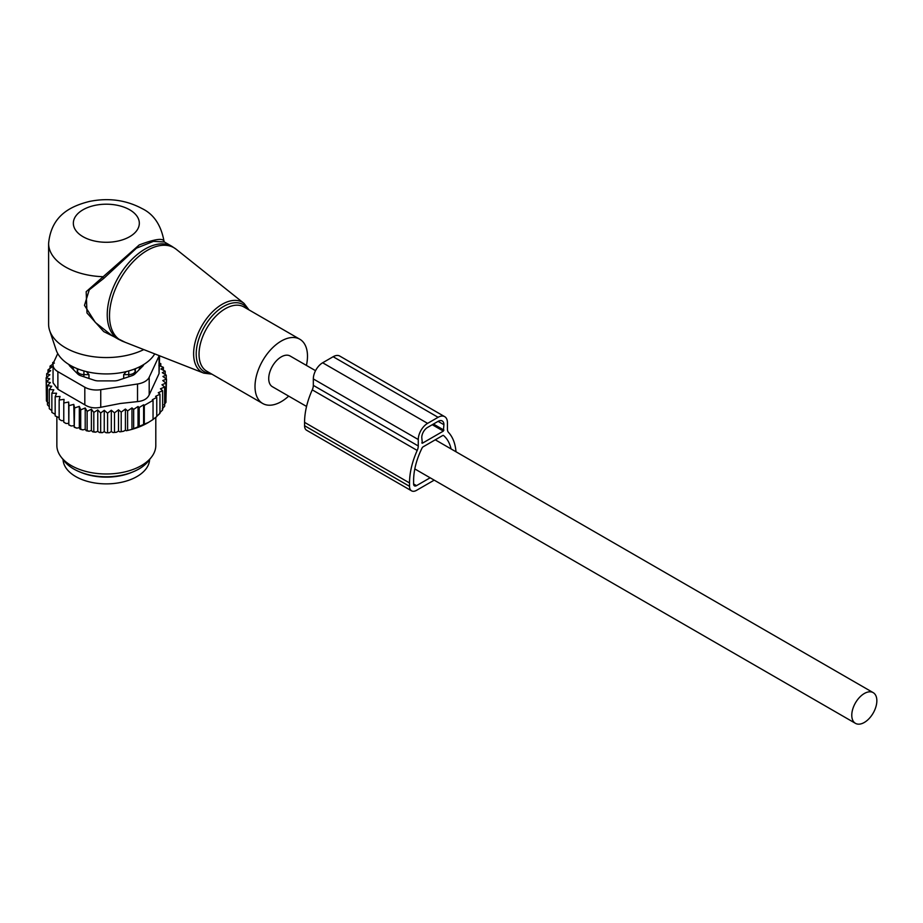 <?xml version="1.0" encoding="UTF-8"?>
<svg xmlns="http://www.w3.org/2000/svg" width="923" height="923" viewBox="0 0 923 923"><rect width="100%" height="100%" fill="white"/><g stroke="black" fill="none" stroke-linecap="round" stroke-linejoin="round"><path stroke-width="1.38" d="M306.413 365.416A37.105 21.425 120 0 0 304.278 343.541A37.105 21.425 120 0 0 299.802 339.226A37.105 21.425 120 0 0 265.524 356.186A37.105 21.425 120 0 0 258.221 399.174A37.105 21.425 120 0 0 262.697 403.489A37.105 21.425 120 0 0 288.68 396.117M164.432 242.022L163.971 240.984C161.006 224.97 153.691 214.159 142.027 208.552C126.001 199.991 108.522 197.614 89.566 201.422C70.852 206.094 51.284 215.267 48.607 243.441L48.607 324.227A57.722 33.32 0 0 0 49.657 330.549L56.165 350.013A51.088 29.501 0 0 0 70.206 365.289A51.088 29.501 0 0 0 154.729 353.878M49.657 330.549A57.722 33.32 0 0 0 65.521 347.798A57.722 33.32 0 0 0 143.792 349.586M163.925 241.191C162.875 237.903 154.66 239.138 139.246 244.918L86.174 291.703L86.981 312.955L103.734 331.588L125.17 342.283M171.932 246.36L164.375 241.988L153.472 241.353L136.466 248.16L103.676 278.481L89.254 289.845L84.489 305.363L95.334 322.439L111.556 335.28L118.34 339.191A53.603 30.944 120 0 1 111.879 332.961A53.603 30.944 120 0 1 122.424 270.854A53.603 30.944 120 0 1 171.932 246.36L176.189 249.256A53.419 30.84 -60 0 0 125.966 270.289A53.419 30.84 -60 0 0 114.129 334.045A53.419 30.84 120 0 0 122.978 341.429L118.34 339.191M48.607 243.441A57.722 33.32 0 0 0 65.521 267.001A57.722 33.32 0 0 0 102.43 276.692L103.676 278.481M315.539 370.677L290.11 356.001A17.733 10.234 120 0 0 276.45 360.755A17.733 10.234 120 0 0 268.72 378.592A17.733 10.234 120 0 0 272.389 386.714L306.551 406.443M876.85 700.753A17.733 10.234 120 0 0 873.181 692.631A17.733 10.234 120 0 0 859.521 697.384A17.733 10.234 120 0 0 851.779 715.221A17.733 10.234 120 0 0 855.448 723.344A17.733 10.234 120 0 0 869.108 718.59A17.733 10.234 120 0 0 876.85 700.753M135.346 373.55L135.346 368.704M138.773 370.123A33.805 19.521 0 0 0 139.961 366.639M123.682 378.465L123.682 374.646L126.232 371.6M72.698 366.639A33.805 19.521 0 0 0 73.886 370.123M123.682 374.646L128.782 374.6A6.599 3.807 0 0 0 135.254 370.85L135.323 368.715M88.977 378.465L88.977 374.646L86.427 371.6M77.313 373.55L77.313 368.704M77.336 368.715L77.405 370.85A6.599 3.807 0 0 0 83.889 374.6L88.977 374.646M80.451 472.184A43.289 24.99 0 0 0 94.146 476.13A43.289 24.99 0 0 0 132.208 472.184M63.052 459.516A43.289 24.99 0 0 0 94.146 482.867A43.289 24.99 0 0 0 149.607 459.516M53.13 363.974L50.027 366.131L52.219 366.789L48.008 369.835L50.696 370.677L46.692 373.7L49.877 374.773L46.15 377.692L46.404 397.236M159.61 363.212L160.798 363.616L158.871 365.439L163.383 367.331L160.948 369.015L165.205 371.196L162.31 372.696L166.255 375.142L162.921 376.446L166.509 379.145L162.783 380.53L165.967 383.137L161.963 384.741L164.663 387.002L160.44 388.825L162.644 390.706L158.271 392.725L159.967 394.19L155.583 396.371L156.76 397.398L152.353 399.728L153.045 400.34L153.045 419.538L147.726 422.861A58.541 33.805 180 0 1 132.427 429.218L130.674 429.703A58.541 33.805 180 0 1 126.324 430.729L125.413 430.21L123.578 431.26A58.541 33.805 180 0 1 122.817 431.399A58.541 33.805 180 0 1 119.84 431.849L118.502 431.087L116.483 432.252A58.541 33.805 180 0 1 113.021 432.541L111.314 431.56L109.306 432.725A58.541 33.805 180 0 1 106.076 432.76L104.253 431.641L102.303 432.679A58.541 33.805 180 0 1 99.338 432.518L97.769 431.283L95.611 432.195A58.541 33.805 180 0 1 92.704 431.837L91.389 430.499L89.07 431.26A58.541 33.805 180 0 1 86.254 430.718L85.204 429.299L82.758 429.899A58.541 33.805 180 0 1 80.07 429.172L79.309 427.695L76.759 428.134A58.541 33.805 180 0 1 74.232 427.234L74.613 407.954L79.309 406.374L80.705 409.858L80.705 429.068L82.758 429.899M46.15 377.692L49.738 378.834L46.404 381.684L50.35 382.584L47.454 385.641L51.711 386.264L49.277 389.506L53.788 389.829L51.861 393.21L56.568 393.244L55.172 396.728L59.995 396.44L59.153 400.005L64.045 399.382L63.768 402.993L68.66 402.047L68.937 405.659L73.771 404.389L74.232 427.234M73.771 425.711L71.14 425.976A58.541 33.805 180 0 1 68.81 424.915L68.937 405.659M68.66 402.047L68.81 424.915M68.66 423.38L65.995 423.461A58.541 33.805 180 0 1 64.564 422.653M63.768 420.703L61.391 420.623L59.153 419.204L59.153 400.005M59.153 417.681L55.172 415.927L55.172 396.728M51.861 393.21L51.861 412.419L55.172 414.323M49.277 389.506L49.277 408.704L51.861 410.689M46.692 373.7L46.692 377.265M165.967 399.094L166.509 379.145M163.994 404.828L165.967 402.336L165.967 383.137M162.275 408.924L164.663 406.201L164.663 387.002M159.575 413.019L162.644 409.904L162.644 390.706M132.427 429.218L148.672 422.319M156.76 416.261L159.967 413.4L159.967 394.19M152.353 419.93L156.76 416.596L156.76 397.398M131.966 428.953L131.966 407.908L133.662 409.385L133.662 428.584M130.674 429.703L126.324 430.729M125.413 430.21L125.413 409.051L127.605 410.931L127.605 430.13M123.578 431.26L119.84 431.849M118.502 431.087L118.502 409.824L121.201 412.096L121.201 431.295M116.483 432.252L113.021 432.541M111.314 431.56L111.314 410.239L114.498 412.846L114.498 432.045M109.306 432.725L106.076 432.76M104.253 431.641L104.253 410.308L107.587 413.158L107.587 432.368M104.253 410.308L100.665 413.019L100.665 432.218L102.303 432.679M99.338 432.518L100.665 432.218M97.769 431.283L97.769 409.962L100.665 413.019M97.769 409.962L93.811 412.408L93.811 431.606L95.611 432.195M92.704 431.837L93.811 431.606M91.389 430.499L91.389 409.177L93.811 412.408M91.389 409.177L87.131 411.358L87.131 430.556L89.07 431.26M86.254 430.718L87.131 430.556M85.204 429.299L85.204 407.978L87.131 411.358M85.204 407.978L80.705 409.858M80.07 429.172L80.705 429.068M79.309 406.374L79.309 427.695M76.759 428.134L74.613 427.153M71.14 425.976L68.937 424.857M63.768 402.993L63.768 422.192L65.995 423.461M49.392 406.824L47.454 404.839L47.454 385.641M48.204 402.993L46.404 400.894L46.404 381.684M48.008 369.835L48.008 372.707M50.027 366.131L50.027 368.358M54.388 363.12L52.703 362.635L52.703 364.273M153.045 400.34L144.3 405.393L144.3 424.592M143.607 424.984L143.607 404.782L139.2 407.528L139.2 426.726M133.662 409.385L138.035 406.501L138.035 427.372M53.915 361.828L52.703 362.635M53.049 364.931A16.487 9.518 180 0 0 57.884 371.669L84.812 387.21A16.487 9.518 180 0 0 100.745 389.679L137.527 383.991L137.527 401.597L120.267 403.489L100.745 407.285C94.677 408.554 89.358 407.735 84.812 404.816L57.884 389.275L53.049 382.791L53.049 364.931A16.487 9.518 180 0 1 53.615 362.474L57.745 353.555M137.527 383.991A16.487 9.518 0 0 0 149.191 377.253L159.044 356.013L159.044 373.619L149.191 394.859C147.38 398.759 143.492 400.997 137.527 401.597M151.499 457.081L148.453 461.004A46.138 26.64 180 0 1 119.321 475.691A46.138 26.64 180 0 1 64.206 461.004L61.172 457.081A49.473 28.567 0 0 0 120.255 472.83A49.473 28.567 0 0 0 151.499 457.081A49.473 28.567 0 0 0 155.802 445.417L155.802 417.358M68.913 364.516A8.249 4.765 0 0 0 69.917 366.154L77.763 373.988A8.249 4.765 0 0 0 80.774 375.73L94.365 380.264A8.249 4.765 0 0 0 98.484 380.899L114.175 380.899A8.249 4.765 0 0 0 118.294 380.264L131.885 375.73A8.249 4.765 0 0 0 134.896 373.988L142.742 366.154A8.249 4.765 0 0 0 143.746 364.516M159.044 373.619L159.61 355.793M56.857 417.138L56.857 445.417A49.473 28.567 0 0 0 61.172 457.081M138.035 406.501L139.2 407.528M143.607 404.782L144.3 405.393M125.413 409.051L121.201 412.096M131.966 407.908L127.605 410.931M73.771 404.389L74.613 407.954M111.314 410.239L107.587 413.158M118.502 409.824L114.498 412.846M166.255 375.142L166.255 378.949M165.205 371.196L165.205 374.496M163.383 367.331L163.383 370.25M160.798 363.616L160.798 366.246M455.997 451.774A59.787 34.52 -60 0 0 448.486 432.391A8.249 4.765 -60 0 1 447.424 429.137L447.424 422.699A13.199 7.615 -60 0 0 444.69 416.654A13.199 7.615 -60 0 0 438.09 417.311L427.603 423.369A13.199 7.615 -60 0 0 418.269 439.533L418.269 445.971A8.249 4.765 -60 0 1 417.208 450.447A59.787 34.52 -60 0 0 409.524 482.948L409.524 486.317A9.899 5.711 120 0 0 411.577 490.851A9.899 5.711 120 0 0 416.515 490.355L434.214 480.145M409.524 482.948L304.567 422.365L304.567 425.722A9.899 5.711 120 0 0 306.621 430.256L411.577 490.851M451.093 448.947A54.007 31.186 -60 0 0 443.559 435.529A1.65 0.958 -60 0 0 443.478 435.471A1.65 0.958 -60 0 0 442.648 435.552L423.046 446.87A1.65 0.958 -60 0 0 422.134 447.897A54.007 31.186 -60 0 0 413.608 480.595L413.608 483.964A4.119 2.377 120 0 0 414.462 485.856A4.119 2.377 120 0 0 416.515 485.648L430.13 477.791M438.09 417.311L333.145 356.716A13.199 7.615 -60 0 1 339.745 356.059L444.69 416.654M333.145 356.716L322.646 362.774A13.199 7.615 -60 0 0 313.324 378.938L313.324 385.376A8.249 4.765 -60 0 1 312.262 389.864A59.787 34.52 -60 0 0 304.567 422.365M443.34 431.11L422.353 443.236L421.765 437.514A8.249 4.765 -60 0 1 427.603 427.407L438.09 421.35A8.249 4.765 -60 0 1 442.221 420.946A8.249 4.765 -60 0 1 443.928 424.718L443.34 431.11L432.264 424.718M211.886 374.161L203.81 373.134A40.404 23.329 120 0 1 197.118 367.55A40.404 23.329 -60 0 1 206.071 319.323A40.404 23.329 -60 0 1 244.064 303.413L176.189 249.256M247.791 309.193A38.766 22.383 120 0 0 247.676 309.032A38.766 22.383 120 0 0 210.479 317.904A38.766 22.383 120 0 0 199.564 367.146A38.766 22.383 120 0 0 210.675 373.457M299.802 339.226L243.834 306.909A37.105 21.425 120 0 0 209.556 323.869A37.105 21.425 120 0 0 202.252 366.858A37.105 21.425 120 0 0 206.717 371.173L262.697 403.489M83.012 236.703A32.986 19.037 0 0 0 129.658 236.703A32.986 19.037 0 0 0 129.658 209.775A32.986 19.037 0 0 0 83.012 209.775A32.986 19.037 0 0 0 83.012 236.703M128.782 376.769L128.735 370.942M135.254 373.642L135.254 370.85A6.599 5.388 -178.3 0 0 134.1 369.188M83.924 370.942L83.889 376.769M77.405 373.642L77.405 370.85A6.599 5.388 -1.7 0 1 78.559 369.188M100.745 389.679L100.745 407.285M57.884 371.669L57.884 389.275M84.812 387.21L84.812 404.816M149.191 377.253L149.191 394.859M304.567 425.722L409.524 486.317M416.515 485.648L413.608 483.964M427.603 423.369L322.646 362.774M418.269 439.533L313.324 378.938M418.269 445.971L313.324 385.376M417.208 450.447L312.262 389.864M422.353 443.236L421.765 442.89M443.928 430.106L433.429 424.038M443.928 424.718L438.09 421.35M248.991 309.886L244.064 303.413M203.81 373.134L122.978 341.429M435.275 439.81L873.181 692.631M414.808 468.942L855.448 723.344"/></g></svg>
